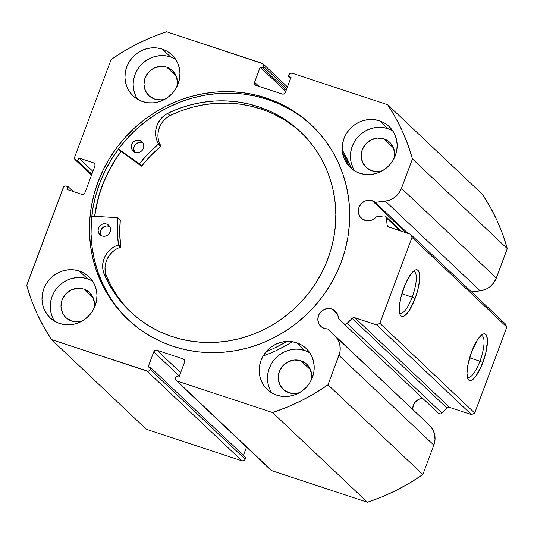 <?xml version="1.0" encoding="UTF-8"?>
<svg xmlns="http://www.w3.org/2000/svg" width="534" height="534" viewBox="0 0 534 534"><rect width="100%" height="100%" fill="white"/><g stroke="black" fill="none" stroke-linecap="round" stroke-linejoin="round"><path stroke-width="0.8" d="M383.906 215.896A2.57 2.436 133.4 0 1 384.974 216.003L386.429 217.391L387.07 224.954L388.051 226.716L410.539 234.246L411.981 237.403L379.868 323.304L376.637 324.919L354.082 317.583L352.14 318.384L346.352 324.031L344.443 324.098L338.329 318.377L337.902 315.307L336.567 312.557L334.451 310.374L331.741 308.972L337.648 314.559L331.741 308.972A10.533 9.992 133.4 0 1 335.319 311.108A10.533 9.992 133.4 0 1 338.329 318.377L343.642 323.584A2.57 2.436 133.4 0 0 347.173 323.457L352.14 318.384L446.985 408.083L441.204 413.73L440.243 413.957L438.487 413.289A2.57 2.436 -46.6 0 0 442.019 413.156L347.173 323.457L442.019 413.156L446.985 408.083L352.14 318.384A2.57 2.436 133.4 0 1 354.77 317.703L449.615 407.402L448.22 407.362L446.985 408.083A2.57 2.436 -46.6 0 1 449.615 407.402L471.482 414.618L449.615 407.402L354.77 317.703L376.637 324.919L379.868 323.304L474.713 413.002L471.482 414.618L376.637 324.919L471.482 414.618L474.713 413.002L506.833 327.102L474.713 413.002L379.868 323.304L411.981 237.403L410.539 234.246L505.384 323.944L506.833 327.102L411.981 237.403L506.833 327.102L505.384 323.944L410.539 234.246L388.672 227.03A2.57 2.436 133.4 0 1 387.07 224.954L389.58 227.33L387.07 224.954L386.576 218.079L399.993 230.761L386.576 218.079A2.57 2.436 133.4 0 0 383.906 215.896L376.296 216.844A10.533 9.992 133.4 0 1 364.889 220.308A10.533 9.992 133.4 0 1 361.311 218.179A10.533 9.992 133.4 0 1 359.943 205.396A10.533 9.992 133.4 0 1 372.205 200.744L406.074 232.771L372.205 200.744A10.533 9.992 133.4 0 1 375.255 202.413L408.049 233.425L375.255 202.413L372.205 200.744L370.269 200.31L366.271 200.63L364.362 201.371L361.097 203.861L358.968 207.366L358.441 209.335L358.554 213.333L360.183 216.904L363.093 219.501L367.939 220.802L371.043 220.348L373.913 218.987L376.296 216.844L383.906 215.896M270.438 469.446L176.981 380.996A2.57 2.436 133.4 0 1 176.107 380.475L270.952 470.174A2.57 2.436 -46.6 0 0 271.826 470.694L367.419 502.24L272.574 412.542L367.419 502.24L271.826 470.694L176.981 380.996L272.574 412.542A205.503 194.997 133.4 0 0 328.01 384.8L422.855 474.506L409.745 482.97L396.081 490.446L381.95 496.88L367.419 502.24A205.503 194.997 -46.6 0 0 422.855 474.506L433.842 445.116L338.997 355.417L433.842 445.116L422.855 474.506L328.01 384.8L338.997 355.417A19.177 18.196 133.4 0 0 334.965 335.946L429.81 425.645L432.907 429.763L434.689 434.643L435.01 439.903L433.842 445.116A19.177 18.196 -46.6 0 0 429.81 425.645L327.916 329.031A10.533 9.992 133.4 0 1 324.425 328.543A10.533 9.992 133.4 0 1 320.847 326.407A10.533 9.992 133.4 0 1 319.472 313.632A10.533 9.992 133.4 0 1 331.741 308.972L329.798 308.545L325.8 308.866L322.149 310.695L319.399 313.752L318.504 315.594L317.83 319.579L318.725 323.437L321.034 326.588L324.425 328.543L327.916 329.031L336.667 337.888L339.13 342.428L339.844 344.944L340.165 350.204L339.764 352.841L328.01 384.8L314.9 393.271L301.236 400.74L287.098 407.182L272.574 412.542L176.981 380.996L175.593 379.747L175.539 377.838L176.16 376.163L178.963 377.091L184.584 362.059L184.53 360.143L183.142 358.901L156.983 350.264L155.067 350.417L153.752 351.879L148.132 366.918L150.935 367.839L149.794 370.362L148.045 371.237L51.491 339.577L43.728 326.855L36.98 313.525L31.292 299.667L26.7 285.356L63.733 186.847L65.482 185.972L68.078 186.62L67.004 189.483L81.722 194.343L83.631 194.189L84.946 192.727L94.939 166.001L94.885 164.092L93.497 162.843L78.778 157.991L77.71 160.854L76.075 160.313L74.687 159.065L74.633 157.156L111.145 59.494L124.255 51.03L137.919 43.554L152.05 37.12L166.581 31.76L263.002 63.786L263.783 65.495L262.988 68.132L260.192 67.211L254.571 82.243L254.625 84.158L256.013 85.4L282.172 94.031L284.088 93.877L285.403 92.415L291.023 77.383L288.22 76.462L288.841 74.793L290.156 73.332L292.071 73.178L387.664 104.724L395.427 117.447L402.175 130.777L407.863 144.634L412.455 158.945L401.468 188.335L400.353 190.792L397.162 195.17L392.924 198.541L387.978 200.644L375.255 202.413L385.361 201.158L480.206 290.856L471.535 291.931L480.206 290.856L385.361 201.158A19.177 18.196 133.4 0 0 401.468 188.335L412.455 158.945L507.3 248.644L496.313 278.034L493.75 282.786L490.005 286.705L487.776 288.247L485.366 289.468L480.206 290.856A19.177 18.196 -46.6 0 0 496.313 278.034L401.468 188.335L496.313 278.034L507.3 248.644A205.503 194.997 -46.6 0 0 482.509 194.423L490.272 207.145L497.021 220.475L502.708 234.333L507.3 248.644L412.455 158.945A205.503 194.997 133.4 0 0 387.664 104.724L292.071 73.178A2.57 2.436 133.4 0 0 288.841 74.793L288.22 76.462L290.543 78.658L288.22 76.462L291.023 77.383L285.403 92.415A2.57 2.436 133.4 0 1 282.172 94.031L256.013 85.4A2.57 2.436 133.4 0 1 254.571 82.243L260.192 67.211L285.777 91.407L260.192 67.211L262.988 68.132L286.251 90.133L262.988 68.132L263.616 66.463L286.878 88.464L263.616 66.463A2.57 2.436 133.4 0 0 262.174 63.306L166.581 31.76A205.503 194.997 133.4 0 0 111.145 59.494L74.633 157.156A2.57 2.436 133.4 0 0 75.201 159.793L91.501 175.205M422.548 398.217A10.533 9.992 -46.6 0 0 412.675 409.191M467.303 376.931A21.981 6.335 108.3 0 0 479.926 361.238L482.849 362.566A24.544 7.075 -71.7 0 1 467.857 378.8A24.544 7.075 -71.7 0 1 471.589 351.913L477.276 340.145L481.181 335.325L482.943 334.137L484.485 333.837L485.746 334.438L486.681 335.913L487.435 341.239L485.686 353.435L481.081 366.911L475.173 377.131L473.257 379.16L471.502 380.341L469.96 380.642L468.698 380.041L467.764 378.566L467.003 373.239L467.804 365.483L471.589 351.913A24.544 7.075 -71.7 0 1 482.536 334.344A24.544 7.075 -71.7 0 1 482.849 362.566L479.926 361.238A21.981 6.335 108.3 0 0 480.967 335.512A21.981 6.335 -71.7 0 1 481.775 335.599A21.981 6.335 -71.7 0 1 479.926 361.238L469.626 357.833L479.926 361.238A21.981 6.335 -71.7 0 1 467.998 377.338A21.981 6.335 -71.7 0 1 467.297 376.931M412.181 297.164A21.981 6.335 108.3 0 0 413.223 271.439A21.981 6.335 -71.7 0 1 414.024 271.526A21.981 6.335 -71.7 0 1 412.181 297.164L401.875 293.767L412.181 297.164A21.981 6.335 -71.7 0 1 400.246 313.271A21.981 6.335 -71.7 0 1 399.552 312.857A21.981 6.335 108.3 0 0 412.181 297.164L415.105 298.493L412.181 297.164M403.844 287.846A24.544 7.075 -71.7 0 1 414.784 270.271A24.544 7.075 -71.7 0 1 415.105 298.493L409.418 310.261L407.429 313.058L403.751 316.275L402.209 316.569L400.947 315.974L400.013 314.493L399.258 309.173L399.465 305.528L401.007 296.977L405.613 283.501L411.52 273.281L415.198 270.064L416.74 269.763L418.002 270.364L418.936 271.846L419.691 277.166L419.484 280.811L417.935 289.361L415.105 298.493A24.544 7.075 -71.7 0 1 400.113 314.726A24.544 7.075 -71.7 0 1 403.844 287.846M266.012 97.949A133.707 126.872 133.4 0 1 311.449 125.009A133.707 126.872 133.4 0 1 328.837 287.225A133.707 126.872 133.4 0 1 173.143 346.352L185.278 349.69L197.754 351.793L210.429 352.654L223.199 352.253L235.935 350.604L248.51 347.714L260.806 343.616L272.707 338.349L284.095 331.961L294.861 324.518L304.907 316.088L314.125 306.75L322.436 296.604L329.758 285.737L336.013 274.256L341.153 262.274L345.118 249.912L347.874 237.276L349.396 224.494L349.67 211.691L348.689 198.988L346.459 186.513L343.015 174.378L338.376 162.703L332.602 151.596L325.733 141.176L317.843 131.531L309.006 122.76L299.307 114.943L288.841 108.162L277.707 102.481L266.012 97.949L253.877 94.611L241.401 92.509L228.726 91.648L215.956 92.048L203.22 93.697L190.645 96.587L178.349 100.686L166.448 105.952L155.06 112.34L144.293 119.783L134.248 128.213L125.029 137.552L116.719 147.698L109.397 158.565L103.142 170.046L98.002 182.027L94.037 194.389L91.281 207.025L89.759 219.808L89.485 232.61L90.466 245.313L92.689 257.788L96.14 269.924L100.772 281.598L106.553 292.705L113.422 303.125L121.311 312.77L130.149 321.541L139.848 329.358L150.314 336.14L161.448 341.82L173.143 346.352A133.707 126.872 133.4 0 1 127.706 319.292A133.707 126.872 133.4 0 1 110.311 157.076A133.707 126.872 133.4 0 1 266.012 97.949L267.607 99.451L266.012 97.949M312.243 125.764A133.707 126.872 -46.6 0 0 267.607 99.451A133.707 126.872 -46.6 0 0 112.213 158.097A133.707 126.872 -46.6 0 0 128.507 320.04M92.362 280.971L87.543 278.815L79.292 271.012A28.255 26.813 133.4 0 1 88.898 276.732A28.255 26.813 133.4 0 1 92.569 311.015A28.255 26.813 133.4 0 1 59.668 323.511L64.868 324.659L70.248 324.759L75.594 323.798L80.707 321.815L85.393 318.891L89.465 315.14L92.762 310.701L95.172 305.742L96.594 300.455L96.974 295.048L96.294 289.728L94.585 284.695L91.915 280.15L88.377 276.258L84.118 273.174L79.292 271.012L74.093 269.864L68.712 269.763L63.366 270.725L58.253 272.707L53.567 275.624L49.495 279.382L46.198 283.821L43.788 288.781L42.366 294.067L41.986 299.474L42.667 304.794L44.375 309.827L47.045 314.372L50.583 318.264L54.842 321.348L59.668 323.511A28.255 26.813 133.4 0 1 50.062 317.79A28.255 26.813 133.4 0 1 46.391 283.507A28.255 26.813 133.4 0 1 79.292 271.012L87.543 278.815A28.255 26.813 -46.6 0 0 56.357 288.841A28.255 26.813 -46.6 0 0 54.628 321.228M175.339 59.054L170.513 56.898L162.263 49.095A28.255 26.813 133.4 0 1 171.868 54.815A28.255 26.813 133.4 0 1 175.539 89.098A28.255 26.813 133.4 0 1 142.638 101.593L147.838 102.742L153.218 102.842L158.565 101.881L163.678 99.898L168.364 96.981L172.435 93.223L175.733 88.784L178.142 83.825L179.564 78.538L179.945 73.138L179.264 67.811L177.555 62.778L174.885 58.233L171.347 54.341L167.089 51.257L162.263 49.095L157.063 47.947L151.683 47.846L146.336 48.808L141.223 50.79L136.537 53.714L132.472 57.465L129.168 61.904L126.758 66.863L125.336 72.15L124.956 77.557L125.637 82.877L127.346 87.91L130.016 92.455L133.553 96.347L137.812 99.437L142.638 101.593A28.255 26.813 133.4 0 1 133.033 95.873A28.255 26.813 133.4 0 1 129.362 61.59A28.255 26.813 133.4 0 1 162.263 49.095L170.513 56.898A28.255 26.813 -46.6 0 0 139.327 66.924A28.255 26.813 -46.6 0 0 137.598 99.311M309.587 352.667L304.767 350.511L296.517 342.708A28.255 26.813 133.4 0 1 306.115 348.428A28.255 26.813 133.4 0 1 309.793 382.711A28.255 26.813 133.4 0 1 276.892 395.207L282.092 396.355L287.466 396.448L292.819 395.494L297.932 393.511L302.611 390.588L306.683 386.836L309.987 382.391L312.397 377.438L313.818 372.151L314.199 366.745L313.518 361.425L311.809 356.392L309.139 351.846L305.602 347.948L301.343 344.864L296.517 342.708L291.317 341.56L285.937 341.46L280.59 342.421L275.477 344.397L270.791 347.32L266.72 351.078L263.416 355.517L261.013 360.477L259.591 365.757L259.21 371.163L259.884 376.49L261.593 381.523L264.27 386.069L267.801 389.96L272.066 393.044L276.892 395.207A28.255 26.813 133.4 0 1 267.287 389.486A28.255 26.813 133.4 0 1 263.609 355.203A28.255 26.813 133.4 0 1 296.517 342.708L304.767 350.511A28.255 26.813 -46.6 0 0 273.582 360.537A28.255 26.813 -46.6 0 0 271.853 392.917M392.557 130.75L387.737 128.594L379.487 120.791A28.255 26.813 133.4 0 1 389.092 126.511A28.255 26.813 133.4 0 1 392.764 160.794A28.255 26.813 133.4 0 1 359.863 173.29L365.062 174.438L370.442 174.538L375.789 173.577L380.902 171.594L385.581 168.671L389.653 164.919L392.957 160.48L395.367 155.521L396.789 150.234L397.169 144.827L396.488 139.507L394.78 134.475L392.11 129.929L388.572 126.037L384.313 122.953L379.487 120.791L374.287 119.643L368.907 119.543L363.561 120.504L358.447 122.486L353.762 125.403L349.69 129.161L346.386 133.6L343.983 138.56L342.561 143.846L342.181 149.253L342.861 154.573L344.564 159.606L347.24 164.152L350.778 168.043L355.037 171.127L359.863 173.29A28.255 26.813 133.4 0 1 350.257 167.569A28.255 26.813 133.4 0 1 346.579 133.286A28.255 26.813 133.4 0 1 379.487 120.791L387.737 128.594A28.255 26.813 -46.6 0 0 356.552 138.62A28.255 26.813 -46.6 0 0 354.823 171.007M383.899 138.853L393.551 147.978L383.899 138.853A17.208 16.334 133.4 0 1 389.747 142.338A17.208 16.334 133.4 0 1 394.059 158.505L394.666 153.492L393.211 147.19L391.589 144.414L389.433 142.044L383.899 138.853A17.208 16.334 133.4 0 0 363.854 146.463A17.208 16.334 133.4 0 0 366.097 167.342A17.208 16.334 133.4 0 0 371.944 170.827L366.411 167.636L362.626 162.49L361.178 156.188L362.272 149.674L365.75 143.953L371.083 139.881L377.458 138.092L383.899 138.853M300.929 360.77L310.581 369.895L300.929 360.77A17.208 16.334 133.4 0 1 306.776 364.255A17.208 16.334 133.4 0 1 311.088 380.422L311.696 375.409L310.241 369.101L306.463 363.961L300.929 360.77A17.208 16.334 133.4 0 0 280.884 368.38A17.208 16.334 133.4 0 0 283.127 389.259A17.208 16.334 133.4 0 0 288.974 392.744L283.441 389.553L279.656 384.407L278.207 378.099L279.302 371.591L282.78 365.863L288.113 361.798L294.481 360.009L300.929 360.77M166.675 67.157L176.327 76.289L166.675 67.157A17.208 16.334 133.4 0 1 172.522 70.642A17.208 16.334 133.4 0 1 176.834 86.808L177.442 81.795L175.993 75.494L172.208 70.348L166.675 67.157A17.208 16.334 133.4 0 0 146.636 74.767A17.208 16.334 133.4 0 0 148.873 95.646A17.208 16.334 133.4 0 0 154.72 99.13L149.186 95.94L145.408 90.8L143.953 84.492L145.048 77.977L148.525 72.257L153.859 68.185L160.233 66.396L166.675 67.157M83.704 289.074L93.357 298.199L83.704 289.074A17.208 16.334 133.4 0 1 89.552 292.559A17.208 16.334 133.4 0 1 93.864 308.725L94.471 303.712L93.023 297.411L89.238 292.265L83.704 289.074A17.208 16.334 133.4 0 0 63.666 296.684A17.208 16.334 133.4 0 0 65.902 317.563A17.208 16.334 133.4 0 0 71.75 321.047L66.216 317.857L64.06 315.487L62.438 312.71L60.983 306.409L62.078 299.894L65.555 294.167L70.888 290.102L77.263 288.313L83.704 289.074M422.641 398.21L418.743 399.305L415.479 401.795L413.349 405.293L412.682 409.278M246.541 447.085L243.457 455.342L246.541 447.085M176.107 380.475A2.57 2.436 133.4 0 1 175.539 377.838L176.16 376.163L178.963 377.091L184.584 362.059A2.57 2.436 133.4 0 0 183.142 358.901L184.584 360.263L183.142 358.901L156.983 350.264L180.632 372.632L156.983 350.264A2.57 2.436 133.4 0 0 153.752 351.879L179.344 376.083L153.752 351.879L148.132 366.918L150.935 367.839L245.78 457.538L245.159 459.207L150.314 369.508L150.935 367.839L245.78 457.538L244.639 460.061L243.844 460.668L241.929 460.822L146.336 429.276L51.491 339.577L147.084 371.123L241.929 460.822L146.336 429.276L51.491 339.577A205.503 194.997 133.4 0 1 26.7 285.356L63.212 187.701A2.57 2.436 133.4 0 1 66.443 186.086L68.078 186.62L73.298 191.566L68.078 186.62L67.004 189.483L81.722 194.343A2.57 2.436 133.4 0 0 84.946 192.727L94.939 166.001A2.57 2.436 133.4 0 0 93.497 162.843L94.939 164.205L93.497 162.843L78.778 157.991L92.929 171.374L78.778 157.991L77.71 160.854L91.861 174.238L77.71 160.854L76.075 160.313A2.57 2.436 133.4 0 1 75.201 159.793M482.509 194.423L387.664 104.724L482.509 194.423M82.289 320.967A17.208 16.334 133.4 0 1 71.75 321.047L78.191 321.808L82.283 320.967M165.26 99.05A17.208 16.334 133.4 0 1 154.72 99.13L161.168 99.891L165.26 99.05M299.507 392.664A17.208 16.334 133.4 0 1 288.974 392.744L295.415 393.505L299.507 392.664M382.477 170.746A17.208 16.334 133.4 0 1 371.944 170.827L378.386 171.588L382.477 170.746M392.77 130.877A28.255 26.813 -46.6 0 0 387.737 128.594L382.531 127.439M377.158 127.346L371.804 128.307L366.691 130.283L362.012 133.206L357.94 136.958M354.636 141.403L352.226 146.363L350.805 151.643M350.431 157.049L351.105 162.369L352.814 167.402M309.8 352.794A28.255 26.813 -46.6 0 0 304.767 350.511L299.561 349.356M294.187 349.263L288.834 350.217L283.721 352.2L279.042 355.123L274.97 358.875M271.666 363.32L269.256 368.273L267.834 373.56M267.461 378.966L268.135 384.286L269.844 389.319M175.553 59.181A28.255 26.813 -46.6 0 0 170.513 56.898L165.313 55.75M159.933 55.649L154.586 56.611L149.473 58.586L144.787 61.51L140.716 65.268M137.412 69.707L135.009 74.667L133.587 79.946M133.206 85.353L133.88 90.673L135.589 95.706M92.582 281.098A28.255 26.813 -46.6 0 0 87.543 278.815L82.343 277.66M76.963 277.567L71.616 278.528L66.496 280.504L61.817 283.427L57.745 287.179M54.441 291.624L52.032 296.584L50.617 301.864M50.236 307.27L50.91 312.59L52.619 317.623M258.923 86.361L254.571 82.243L258.923 86.361M91.581 174.978L76.075 160.313L91.581 174.978M147.084 371.123L241.929 460.822A2.57 2.436 -46.6 0 0 245.159 459.207L150.314 369.508A2.57 2.436 133.4 0 1 147.084 371.123M310.594 124.262L300.896 116.452L290.429 109.67L279.295 103.983L267.607 99.451L255.466 96.12L242.997 94.011L230.314 93.156L217.545 93.55L204.809 95.206L192.233 98.089L179.938 102.188L168.036 107.461L156.649 113.842L145.882 121.291L135.836 129.715L126.618 139.054L118.308 149.2L110.985 160.066L104.731 171.547L99.591 183.529L95.626 195.898L92.869 208.527L91.347 221.31L91.074 234.112L92.055 246.815L94.284 259.29L97.729 271.432L102.368 283.107L108.148 294.207L115.01 304.634L122.907 314.272M94.605 216.323L98.163 198.294L102.127 185.925L107.261 173.944L113.522 162.463L121.024 151.356A133.707 126.872 133.4 0 0 94.605 216.323M343.702 323.651L438.487 413.289M94.732 216.337A133.573 126.745 133.4 0 1 121.118 151.429L115.271 159.893L108.756 171.227L103.356 183.082L99.11 195.357L96.067 207.926L94.732 216.337M120.203 220.128L120.277 220.435A0.514 0.487 -46.6 0 0 120.13 220.035L117.774 217.805A0.514 0.487 133.4 0 0 117.473 217.678L91.808 216.163L117.473 217.678A0.514 0.487 133.4 0 1 117.607 217.705L117.353 231.389L118.441 244.632L114.029 246.848L110.384 249.445L107.314 252.716L104.938 256.514L103.369 260.672L102.668 265.031L102.868 269.39L103.936 273.575L106.293 275.798A123.808 117.473 -46.6 0 0 131.451 312.744M109.764 226.623A6.421 6.094 -46.6 0 0 109.043 226.309L106.687 224.08A6.421 6.094 133.4 0 1 109.543 233.184A6.421 6.094 133.4 0 1 101.974 235.928L104.37 236.262L106.76 235.648L108.776 234.166L110.117 232.056L110.578 229.633L110.091 227.27L108.722 225.321L106.687 224.08L104.29 223.746L101.901 224.36L99.885 225.842L98.536 227.951L98.076 230.374L98.57 232.737L99.938 234.686L101.974 235.928A6.421 6.094 133.4 0 1 99.117 226.823A6.421 6.094 133.4 0 1 106.687 224.08L109.043 226.309A6.421 6.094 -46.6 0 0 101.253 235.614M143.012 142.999A6.421 6.094 -46.6 0 0 142.291 142.691L139.935 140.462A6.421 6.094 133.4 0 1 142.792 149.567A6.421 6.094 133.4 0 1 135.229 152.303L137.618 152.644L140.008 152.023L142.031 150.548L143.372 148.439L143.833 146.016L143.339 143.646L141.971 141.697L139.935 140.462L137.545 140.128L135.155 140.742L133.133 142.218L131.791 144.327L131.331 146.75L131.825 149.119L133.193 151.069L135.229 152.303A6.421 6.094 133.4 0 1 132.372 143.199A6.421 6.094 133.4 0 1 139.935 140.462L142.291 142.691A6.421 6.094 -46.6 0 0 134.508 151.996M169.925 335.866A123.808 117.473 133.4 0 1 130.263 311.636A123.808 117.473 133.4 0 1 103.936 273.575L109.036 284.121L115.177 294.054L122.299 303.285L130.336 311.709L139.207 319.245L148.826 325.827L159.099 331.387L169.925 335.866L181.086 339.203L192.574 341.406L204.282 342.454L216.096 342.334L227.905 341.059L239.592 338.636L251.047 335.085L262.154 330.439L272.814 324.745L282.92 318.064L292.372 310.448L301.083 301.984L308.966 292.745L315.954 282.82L321.969 272.307L326.955 261.306L330.866 249.919L333.67 238.264L335.332 226.449L335.833 214.595L335.178 202.8L333.37 191.192L330.426 179.878L326.367 168.964L321.241 158.558L315.1 148.759L307.998 139.661L299.995 131.357L291.184 123.921L281.638 117.433L271.459 111.94L260.739 107.508A123.808 117.473 133.4 0 1 300.402 131.738A123.808 117.473 133.4 0 1 315.794 283.06A123.808 117.473 133.4 0 1 169.925 335.866M263.095 109.737L260.739 107.508L263.095 109.737A123.808 117.473 -46.6 0 0 170.006 115.578L167.649 113.348A123.808 117.473 133.4 0 1 260.739 107.508L249.465 104.15L237.857 101.941L226.029 100.913L214.101 101.066L202.179 102.408L190.384 104.918L178.837 108.582L167.649 113.348L163.931 115.831L160.741 118.989L158.238 122.7L156.515 126.812L155.654 131.144L155.688 135.516L156.622 139.741L158.398 144.153L148.352 153.445L139.441 163.851L118.468 148.986L138.887 163.838L141.243 166.067L138.887 163.838A0.514 0.487 133.4 0 0 139.588 163.718A106.86 101.4 133.4 0 1 158.278 144.293L160.634 146.523L150.708 155.668L141.61 166.147L118.221 149.32L141.243 166.067A0.514 0.487 -46.6 0 0 141.944 165.94L139.588 163.718L141.944 165.94A106.86 101.4 -46.6 0 1 160.634 146.523A0.514 0.487 -46.6 0 0 160.761 145.869L160.634 146.523L158.278 144.293A0.514 0.487 133.4 0 0 158.404 143.639A21.761 20.652 133.4 0 1 167.656 113.362L170.012 115.591L166.288 118.061L163.097 121.218L160.594 124.929L158.872 129.041L158.011 133.373L158.051 137.745L158.978 141.971L160.761 145.869L158.404 143.639L160.761 145.869A21.761 20.652 -46.6 0 1 170.012 115.591L167.649 113.348L170.012 115.591L181.2 110.805L192.741 107.147L204.535 104.637L216.457 103.296L228.385 103.142L240.213 104.17L251.821 106.373L263.095 109.737A123.808 117.473 -46.6 0 1 301.57 132.859M263.182 355.911A141.283 134.061 -46.6 0 0 292.458 341.72M344.564 154.006L351.612 168.764A141.283 134.061 -46.6 0 0 342.207 149.961M342.414 152.157A141.283 134.061 133.4 0 1 349.283 166.595L342.207 151.776M286.998 341.393A141.283 134.061 133.4 0 1 266.206 351.659M286.938 341.426L274.776 347.928M117.774 217.805A0.514 0.487 133.4 0 1 117.921 218.206L120.277 220.435A106.86 101.4 -46.6 0 0 120.804 246.681L118.448 244.452A106.86 101.4 133.4 0 1 117.921 218.206L120.277 220.435L119.709 233.618L120.797 246.855L116.385 249.078L112.741 251.674L109.67 254.945L107.294 258.743L105.725 262.902L105.024 267.254L105.225 271.612L106.293 275.798L111.392 286.351L117.533 296.283L124.656 305.508M293.54 126.151L283.995 119.656L273.815 114.169M289.294 343.656L277.133 350.15M142.291 142.691L138.68 142.545L135.489 144.447L134.147 146.556L133.687 148.979L134.762 152.397M109.043 226.309L106.646 225.975L104.257 226.59L101.467 229.059L100.432 232.597L101.513 236.015M103.956 273.562L106.313 275.791L103.956 273.562A21.761 20.652 133.4 0 1 118.087 245.026L120.444 247.255A21.761 20.652 -46.6 0 0 106.313 275.791L103.956 273.562M118.087 245.026L120.444 247.255A0.514 0.487 -46.6 0 0 120.804 246.681L118.448 244.452A0.514 0.487 133.4 0 1 118.087 245.026M287.459 86.915L263.048 63.826M401.401 231.229L385.848 216.517M438.514 413.316L343.669 323.617"/></g></svg>
